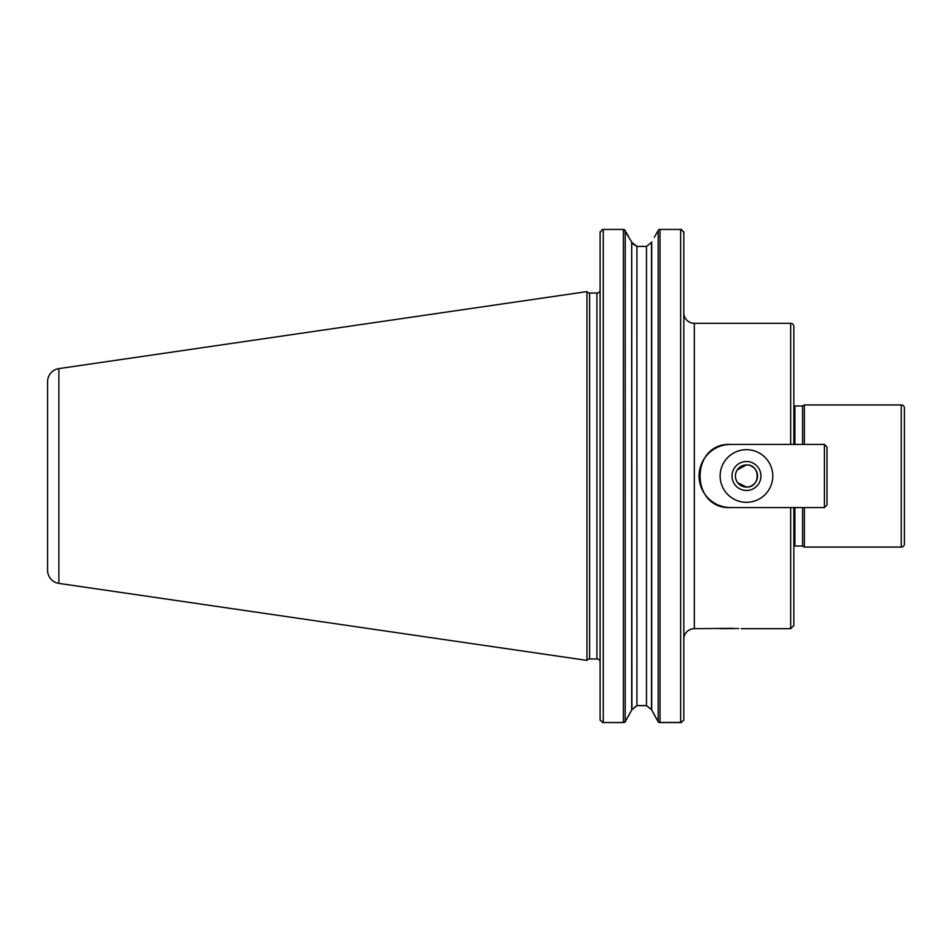<?xml version="1.0" encoding="UTF-8"?>
<svg xmlns="http://www.w3.org/2000/svg" width="952" height="952" viewBox="0 0 952 952"><rect width="100%" height="100%" fill="white"/><g stroke="black" fill="none" stroke-linecap="round" stroke-linejoin="round"><path stroke-width="1.43" d="M683.822 312.803A10.531 10.531 0 0 0 694.341 323.323L694.341 628.665L732.731 628.32M738.645 628.51L720.14 628.665M721.985 506.369L718.558 505.167M737.253 469.883C734.813 473.953 734.813 478.023 737.253 482.105C734.813 478.047 734.813 473.977 737.253 469.883L746.463 464.945A11.055 11.055 0 0 0 735.408 476A11.055 11.055 0 0 0 746.463 487.055L737.729 482.771L746.463 487.055C760.731 487.757 760.719 464.243 746.463 464.945L737.729 469.229M737.729 482.771L737.253 482.105M904.4 514.163L904.4 437.837L904.4 514.163M746.463 464.945C760.731 464.243 760.719 487.757 746.463 487.055A11.055 11.055 0 0 0 757.518 476A11.055 11.055 0 0 0 746.463 464.945M659.296 229.444L681.537 229.444L659.296 229.444M683.822 232.597L681.537 229.444M602.39 229.444L624.096 229.444L602.39 229.444L600.105 232.597M632.39 243.617L636.924 246.413L646.479 246.413L636.924 246.413L631.902 242.427L624.096 229.444L628.415 236.036M58.857 368.614A13.161 13.161 0 0 0 47.6 381.633L47.6 570.367A13.161 13.161 0 0 0 58.857 583.386L586.956 660.402L586.956 291.598L58.857 368.614L58.857 583.386M600.105 289.896A3.153 3.153 0 0 1 596.952 293.061L589.609 293.061A3.153 3.153 0 0 1 586.956 291.598M589.609 293.061L589.609 658.939A3.153 3.153 0 0 0 586.956 660.402M589.609 658.939L596.952 658.939A3.153 3.153 0 0 1 600.105 662.104M694.341 628.665A10.531 10.531 0 0 0 683.822 639.197M741.203 628.665L790.684 628.665L793.849 625.512L793.849 507.583M694.341 323.323L790.684 323.323L790.684 444.417L730.672 444.417C689.962 442.442 689.867 509.51 730.672 507.583L790.684 507.583L790.684 628.665M802.548 444.417L802.548 405.98L794.896 405.98A2.106 2.106 0 0 1 793.849 405.695M794.896 507.583L794.896 546.02A2.106 2.106 0 0 0 793.849 546.293M794.896 546.02L802.548 546.02L804.369 547.067L901.246 547.067A3.153 3.153 0 0 0 904.4 543.913L904.4 408.087A3.153 3.153 0 0 0 901.246 404.933L901.246 547.067M802.548 507.583L802.548 546.02M802.548 405.98L804.369 404.933L804.369 444.417M804.369 507.583L804.369 547.067M804.369 404.933L901.246 404.933M790.684 323.323A3.153 3.153 0 0 1 793.849 326.488L793.849 444.417M658.76 229.527L654.345 237.203M658.189 721.818L651.513 709.68L646.479 705.682L636.924 705.682L631.89 709.692L625.214 721.818L623.393 722.425L625.214 721.747L631.902 709.573L636.924 705.587L646.479 705.587L651.513 709.609L658.189 721.747L660.01 722.425L658.189 721.818M683.822 231.741L683.822 720.259L680.656 722.425L681.537 722.556L659.308 722.556M683.822 719.391L683.822 720.259L680.656 722.425L680.656 229.575M600.105 720.259L603.27 722.425L600.105 720.259L600.105 231.741M658.76 722.461L680.656 722.425M624.024 722.556L602.39 722.556L624.643 722.461M646.479 246.413L651.513 242.391L646.479 246.413L646.479 705.682M651.703 241.963L651.703 710.025M631.7 241.963L631.902 709.573M636.924 705.682L636.924 246.413M631.7 710.109L631.676 241.915M790.684 444.417L793.718 444.417M730.672 507.583A31.583 31.583 0 0 1 699.089 476A31.583 31.583 0 0 1 730.672 444.417A31.583 31.583 0 0 0 699.089 475.976A31.583 31.583 0 0 0 730.672 507.583L824.384 507.583L824.384 444.417L730.672 444.417M720.14 476A26.323 26.323 0 0 0 746.463 502.323A26.323 26.323 0 0 0 772.786 476A26.323 26.323 0 0 0 746.463 449.677A26.323 26.323 0 0 0 720.14 476M731.993 476A14.482 14.482 0 0 0 746.463 490.47A14.482 14.482 0 0 0 760.946 476A14.482 14.482 0 0 0 746.463 461.518A14.482 14.482 0 0 0 731.993 476M824.384 444.417L827.014 447.047L827.014 504.953L824.384 507.583M596.952 293.061L596.952 658.939M794.896 405.98L794.896 444.417M660.01 229.575L660.01 722.425M658.189 721.747L658.189 230.253M625.214 230.253L625.214 721.747M623.393 722.425L623.393 229.575M603.27 229.575L603.27 722.425M651.513 709.609L651.513 242.391"/></g></svg>
